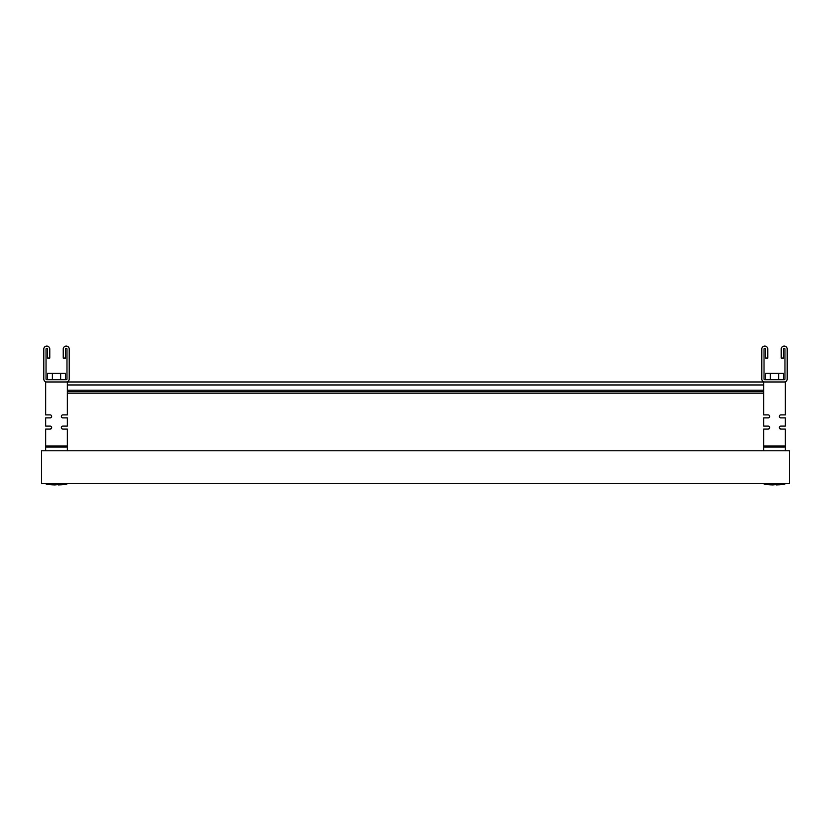 <?xml version="1.0" encoding="UTF-8"?>
<svg xmlns="http://www.w3.org/2000/svg" width="831" height="831" viewBox="0 0 831 831"><rect width="100%" height="100%" fill="white"/><g stroke="black" fill="none" stroke-linecap="round" stroke-linejoin="round"><path stroke-width="1.25" d="M789.45 450.786L41.55 450.786L41.55 483.694L789.45 483.694L789.45 450.786M46.037 381.98L49.777 381.98M63.239 381.98L767.761 381.98M781.223 381.98L784.963 381.98M67.353 391.702L763.647 391.702M67.353 393.198L763.647 393.198L67.353 393.198M60.642 379.736L60.642 373.306L65.483 373.306L65.483 379.736M47.533 379.736L47.533 373.306L60.642 373.306M52.374 373.306L52.374 379.736M67.353 450.786L67.353 447.047L45.663 447.047L45.663 450.786M67.353 447.047L67.353 429.097L62.865 429.097A1.496 1.496 0 0 1 61.369 427.601A1.496 1.496 0 0 1 62.865 426.106L67.353 426.106L67.353 417.879L62.865 417.879A1.496 1.496 0 0 1 61.369 416.383A1.496 1.496 0 0 1 62.865 414.887L67.353 414.887L67.353 381.98L45.663 381.98L45.663 414.887L50.151 414.887A1.496 1.496 0 0 1 51.647 416.383A1.496 1.496 0 0 1 50.151 417.879L45.663 417.879L45.663 426.106L50.151 426.106A1.496 1.496 0 0 1 51.647 427.601A1.496 1.496 0 0 1 50.151 429.097L45.663 429.097L45.663 447.047M50.151 429.097L51.584 428.038L50.151 429.097M62.865 429.097L61.826 428.682M67.353 446.008L45.663 446.008M62.865 417.879A1.496 1.496 0 0 1 61.369 416.383A1.496 1.496 0 0 1 62.865 414.887A1.496 1.496 0 0 0 61.369 416.383A1.496 1.496 0 0 0 62.865 417.879A1.496 1.496 0 0 1 61.369 416.383A1.496 1.496 0 0 1 62.865 414.887M61.432 428.038A1.496 1.496 0 0 1 62.865 426.106A1.496 1.496 0 0 0 61.421 427.227M50.151 426.106A1.496 1.496 0 0 1 51.335 428.526M50.151 414.887A1.496 1.496 0 0 1 51.647 416.383A1.496 1.496 0 0 1 50.151 417.879A1.496 1.496 0 0 0 51.647 416.383A1.496 1.496 0 0 0 50.151 414.887A1.496 1.496 0 0 1 51.647 416.383A1.496 1.496 0 0 1 50.151 417.879M785.337 450.786L785.337 429.097L780.538 429.066M780.413 429.035L779.665 428.526A1.496 1.496 0 0 1 780.849 426.106L785.337 426.106L785.337 417.879L780.849 417.879A1.496 1.496 0 0 1 779.353 416.383A1.496 1.496 0 0 1 780.849 414.887L785.337 414.887L785.337 381.98L763.647 381.98L763.647 414.887L768.135 414.887A1.496 1.496 0 0 1 769.631 416.383A1.496 1.496 0 0 1 768.135 417.879L763.647 417.879L763.647 426.106L768.135 426.106A1.496 1.496 0 0 1 769.579 427.227M768.883 428.9L769.059 428.786A1.496 1.496 0 0 1 768.457 429.066L769.568 428.038A1.496 1.496 0 0 1 769.319 428.526L768.727 428.983M779.405 427.227A1.496 1.496 0 0 1 780.849 426.106A1.496 1.496 0 0 0 779.353 427.601A1.496 1.496 0 0 0 780.849 429.097L779.416 428.038A1.496 1.496 0 0 1 780.849 426.106M768.135 414.887A1.496 1.496 0 0 1 769.631 416.383A1.496 1.496 0 0 1 768.135 417.879A1.496 1.496 0 0 0 769.631 416.383A1.496 1.496 0 0 0 768.135 414.887A1.496 1.496 0 0 1 769.631 416.383A1.496 1.496 0 0 1 768.135 417.879M780.849 417.879A1.496 1.496 0 0 1 779.353 416.383A1.496 1.496 0 0 1 780.849 414.887A1.496 1.496 0 0 0 779.353 416.383A1.496 1.496 0 0 0 780.849 417.879A1.496 1.496 0 0 1 779.353 416.383A1.496 1.496 0 0 1 780.849 414.887M51.034 428.817A1.496 1.496 0 0 1 50.473 429.066M61.681 428.526A1.496 1.496 0 0 1 62.865 426.106M778.626 379.736L778.626 373.306L783.467 373.306L783.467 379.736M765.517 379.736L765.517 373.306L778.626 373.306M770.358 373.306L770.358 379.736M785.337 447.047L763.647 447.047L763.647 450.786M768.135 426.106A1.496 1.496 0 0 1 769.631 427.601A1.496 1.496 0 0 1 768.135 429.097L763.647 429.097L763.647 447.047M769.568 428.038L768.446 429.066M785.337 446.008L763.647 446.008M780.849 429.097L779.416 428.038M58.149 484.598L54.867 484.92A78.81 78.81 0 0 1 46.266 484.265L46.266 483.694M66.75 483.694L66.75 484.265L46.266 484.265M66.75 484.265A78.81 78.81 0 0 1 58.149 484.92M776.133 484.598L772.851 484.92A78.81 78.81 0 0 1 764.25 484.265L764.25 483.694M784.734 483.694L784.734 484.265L764.25 484.265M784.734 484.265A78.81 78.81 0 0 1 776.133 484.92M69.222 349.072L69.222 378.988A2.992 2.992 0 0 1 66.231 381.98L46.785 381.98A2.992 2.992 0 0 1 43.794 378.988L43.794 349.072A2.992 2.992 0 0 1 46.785 346.08A2.992 2.992 0 0 1 49.777 349.072L49.777 358.047L47.533 358.047L47.533 349.072A0.748 0.748 0 0 0 46.785 348.324A0.748 0.748 0 0 0 46.037 349.072L46.037 378.988A0.748 0.748 0 0 0 46.785 379.736L66.231 379.736A0.748 0.748 0 0 0 66.979 378.988L66.979 349.072A0.748 0.748 0 0 0 66.231 348.324A0.748 0.748 0 0 0 65.483 349.072L65.483 358.047L63.239 358.047L63.239 349.072A2.992 2.992 0 0 1 66.231 346.08A2.992 2.992 0 0 1 69.222 349.072L69.222 353.559M49.777 349.072L49.777 353.559M47.533 349.072A0.748 0.748 0 0 0 46.785 348.324A0.748 0.748 0 0 0 46.037 349.072A0.748 0.748 0 0 1 46.785 348.324A0.748 0.748 0 0 1 47.533 349.072M66.979 349.072A0.748 0.748 0 0 0 66.231 348.324A0.748 0.748 0 0 0 65.483 349.072A0.748 0.748 0 0 1 66.231 348.324A0.748 0.748 0 0 1 66.979 349.072M787.206 349.072L787.206 378.988A2.992 2.992 0 0 1 784.215 381.98L764.769 381.98A2.992 2.992 0 0 1 761.778 378.988L761.778 349.072A2.992 2.992 0 0 1 764.769 346.08A2.992 2.992 0 0 1 767.761 349.072L767.761 358.047L765.517 358.047L765.517 349.072A0.748 0.748 0 0 0 764.769 348.324A0.748 0.748 0 0 0 764.021 349.072L764.021 378.988A0.748 0.748 0 0 0 764.769 379.736L784.215 379.736A0.748 0.748 0 0 0 784.963 378.988L784.963 349.072A0.748 0.748 0 0 0 784.215 348.324A0.748 0.748 0 0 0 783.467 349.072L783.467 358.047L781.223 358.047L781.223 349.072A2.992 2.992 0 0 1 784.215 346.08A2.992 2.992 0 0 1 787.206 349.072L787.206 353.559M767.761 349.072L767.761 353.559M765.517 349.072A0.748 0.748 0 0 0 764.769 348.324A0.748 0.748 0 0 0 764.021 349.072A0.748 0.748 0 0 1 764.769 348.324A0.748 0.748 0 0 1 765.517 349.072M784.963 349.072A0.748 0.748 0 0 0 784.215 348.324A0.748 0.748 0 0 0 783.467 349.072A0.748 0.748 0 0 1 784.215 348.324A0.748 0.748 0 0 1 784.963 349.072M67.353 390.206L763.647 390.206M67.353 384.971L763.647 384.971"/></g></svg>
